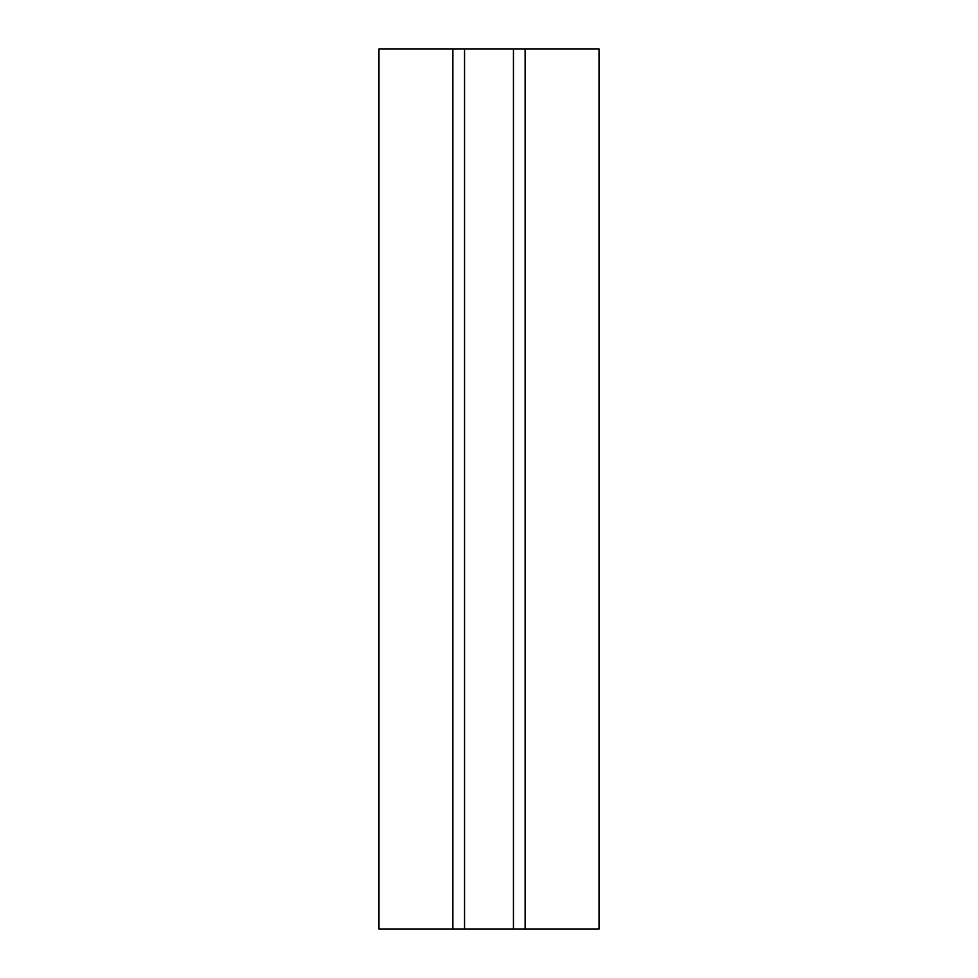 <?xml version="1.0" encoding="UTF-8"?>
<svg xmlns="http://www.w3.org/2000/svg" width="978" height="978" viewBox="0 0 978 978"><rect width="100%" height="100%" fill="white"/><g stroke="black" fill="none" stroke-linecap="round" stroke-linejoin="round"><path stroke-width="1.47" d="M525.125 929.1L525.125 48.9L599.025 48.9L599.025 929.1L464.55 929.1L464.55 48.9L378.975 48.9L378.975 929.1L452.875 929.1L452.875 48.9M525.125 48.9L464.55 48.9M464.55 929.1L452.875 929.1M513.45 929.1L513.45 48.9"/></g></svg>
